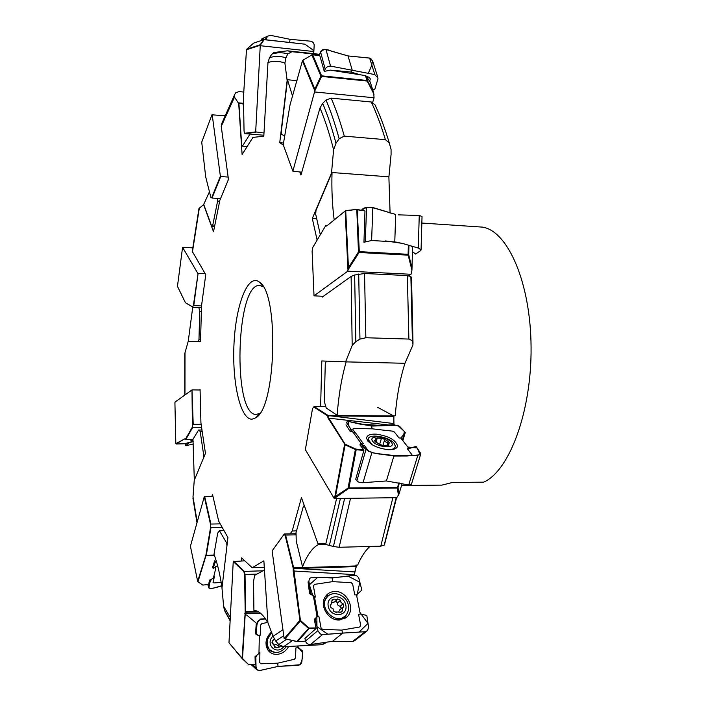 <?xml version="1.0" encoding="UTF-8"?>
<svg xmlns="http://www.w3.org/2000/svg" width="706" height="706" viewBox="0 0 706 706"><rect width="100%" height="100%" fill="white"/><g stroke="black" fill="none" stroke-linecap="round" stroke-linejoin="round"><path stroke-width="1.06" d="M356.027 565.091L356.398 566.283L354.747 571.931L354.65 575.205M304.921 638.427L316.156 628.455L309.087 628.596L297.597 641.586L305.513 641.172M308.054 581.894L309.599 593.675L314.373 596.402L317.965 616.082L314.241 619.347L316.156 628.455M343.61 576.687L332.72 577.676L321.495 577.737M354.474 575.213L354.589 574.763M305.521 641.207L297.208 641.639L284.165 638.665L299.9 620.327L293.211 570.969L354.386 574.631L356.133 566.618L293.705 568.559L300.429 620.415L308.928 628.058L316.226 627.916M308.928 628.058L309.087 628.596L308.39 628.322L300.262 621.006L285.056 638.736L296.829 641.427L308.928 628.058M296.088 534.839L285.612 535.077L284.35 533.974L296.061 533.701M284.165 638.665L272.119 550.892L283.988 534.407L285.162 535.439L293.219 568.251L293.211 570.969M285.162 535.439L285.612 535.077L293.67 567.862L356.133 565.956L356.133 566.618M293.705 568.559L293.219 568.251M300.429 620.415L299.9 620.327L300.262 621.006L300.429 620.415M284.209 638.656L285.056 638.736M296.829 641.427L297.597 641.586L296.829 641.427M354.747 571.931L296.529 568.471L296.511 567.8M312.052 595.079L310.446 592.908L308.893 581.117L309.502 578.39L312.008 577.261L332.72 577.676M336.074 601.38L337.486 602.324M340.804 606.754L341.122 607.628M332.085 602.553L334.538 601.953M331.723 600.974L333.832 599.138L337.442 599.403L337.742 598.926L340.521 600.303L337.724 602.695L335.262 601.283M337.724 602.695C337.203 604.91 338.086 606.066 340.354 606.163L341.113 608.687M340.177 609.481L338.942 611.37M336.021 612.517L336.674 611.97L340.274 612.243L341.986 611.555L342.472 610.558L340.46 612.243M336.674 611.97L336.347 612.473L333.559 611.087L333.011 608.74L330.911 607.584L330.337 604.521L331.582 603.824L332.076 599.853L333.832 599.138M340.521 600.303L341.06 602.633L343.151 603.78L340.354 606.163M339.718 609.869L343.734 606.833L343.151 603.78M342.525 607.495L342.472 610.558M345.825 605.174C348.226 617.009 330.373 618.138 328.219 606.189C325.951 594.311 343.672 593.375 345.825 605.174M348.332 605.342C349.002 609.225 348.19 612.526 345.905 615.235C336.859 626.425 317.435 607.778 327.081 597.179C332.738 589.625 346.778 595.061 348.332 605.342M344.104 616.815L340.495 619.109L336.109 619.692M323.339 604.195L325.704 598.388L327.505 596.702M214.659 560.838L212.656 567.059L213.115 568.471L215.127 562.205L216.204 560.723C214.5 562.947 212.232 569.733 214.297 567.606M206.064 555.419L197.962 581.832L202.807 585.089L208.729 584.453L209.426 580.2L213.344 578.214L215.842 568.127L214.289 567.606M202.807 585.089L197.636 581.497L205.905 555.154L210.556 527.514L210.485 524.196L204.281 496.653L212.947 496.327M204.669 496.433L210.891 524.055L220.21 523.87M197.751 581.815L190.426 546.241L204.281 496.653M222.187 527.373L210.962 527.603L206.32 555.234L214.253 555.04M210.485 524.196L210.556 527.514M214.324 555.216L206.187 555.445M214.395 555.401L205.375 555.684M215.418 566.812L215.833 568.127M192.579 439.697L190.938 440.535L191.114 442.212L193.135 441.162M184.848 438.805L185.307 439.432L192.429 426.998L191.979 389.933L175.009 402.093L174.92 402.905L175.82 443.677L184.848 438.805L176.076 443.977L186.04 443.721L186.993 442.962L190.814 442.38M191.979 389.933L193.215 424.315L201.139 424.368M192.367 389.888L200.08 390.003M201.572 427.298L192.782 427.245L185.66 439.67L192.994 439.697M192.826 424.253L192.429 426.998M313.023 50.047L304.983 44.187L313.005 50.02L313.508 53.638M264.132 39.58L253.648 43.101L246.765 49.155L260.064 44.805L264.132 39.58L304.983 44.187L264.185 39.686L260.267 45.29L255.678 131.898L264 132.975M256.013 132.296L244.982 133.637L263.868 135.234M313.632 51.512L260.496 45.74M260.064 44.805L260.232 45.263L246.482 49.747L243.455 96.951L244.047 131.184L244.691 133.249L255.678 131.898M246.482 49.747L246.765 49.155M373.615 92.583L370.244 82.072L365.999 75.886L367.605 80.934L373.615 92.583L374.083 97.763L372.662 102.335M374.021 94.251L367.217 81.058L365.426 75.586L330.231 70.123L324.283 71.43L319.889 55.836L312.652 54.724L321.592 75.833L366.979 80.466L367.217 81.058L321.565 76.407L314.805 90.915L292.866 171.179L301.78 172.185M365.999 75.886L365.434 75.586M314.823 89.221L320.912 76.16L311.911 54.874L302.874 60.248L314.823 89.221L314.779 90.783L302.442 60.795L290.042 104.815L283.618 142.409L283.733 146.098L292.866 171.179M374.083 97.763L314.894 91.992M302.442 60.795L302.874 60.248M320.912 76.16L321.565 76.407L321.592 75.833L320.912 76.16M311.911 54.874L312.652 54.724M224.755 115.775L211.95 114.804L201.731 142.18L205.693 176.879L210.909 197.574L211.712 197.698L220.369 176.235L220.731 176.526L212.038 198.051L220.546 198.615M220.731 176.526L228.135 177.065M212.188 114.654L220.369 176.235M211.712 197.698L210.909 197.574M401.537 485.525L441.894 485.119L452.511 482.463L483.672 482.163C509.344 470.981 531.618 411.783 531.08 347.405C530.753 283 508.02 231.215 482.639 227.129L421.853 223.052M299.865 172.035L300.977 175.035L319.977 107.93L322.686 103.411L326.004 100.04L331.158 98.134L371.285 101.999L374.948 104.726C380.128 115.66 384.911 128.421 389.297 142.991L391.071 149.398L391.08 154.438L388.856 177.418M393.418 415.799L395.228 415.816C396.737 396.578 399.984 379.069 404.953 363.29L412.992 344.855L412.401 340.707L408.88 339.065L365.849 337.742L359.954 339.109L355.833 341.607L352.188 345.428L345.578 361.86L321.804 360.96L320.621 406.568M323.639 644.004L321.53 644.71L283.574 646.74L278.773 644.56L275.693 641.013L273.072 636.371L267.918 622.683L263.868 560.829L252.21 567.73L241.602 557.89L241.426 560.935M252.086 419.188C240.322 419.841 231.895 381.928 234.039 343.151C235.919 304.277 248.035 273.045 259.402 282.091C279.241 293.14 276.178 407.794 255.784 417.775L252.086 419.188M324.478 543.717L318.027 543.885L301.453 497.615L292.213 530.991L290.131 533.842M318.027 543.885L321.23 543.267L333.426 546.497L339.127 547.282L380.781 546.162L384.179 545.138L384.735 543.77M322.068 296.264L322.104 297.182L351.12 276.425L354.65 275.022L355.833 341.607M317.126 240.102L312.308 218.489L331.52 173.076L333.603 149.707L335.977 143.274L339.136 138.711L344.281 136.126L385.405 139.664L389.297 142.991M283.706 145.277L279.744 142.709L287.139 80.475L284.906 63.125L285.859 57.813L287.827 53.921L291.922 51.706L319.439 54.671M243.579 104.179L238.884 102.891L238.699 103.491L242.105 154.535L252.907 137.405L263.815 136.196L267.971 62.534L269.507 57.724C274.899 55.95 280.353 55.986 285.859 57.813M238.699 103.491L234.48 97.137L234.604 94.639L235.804 92.698L239.105 91.612L244.011 92.08M209.453 191.811L203.593 204.608L213.503 231.727L219.848 200.31L228.462 179.448L221.243 126.392L221.834 123.144M203.593 204.608L198.96 208.508M184.963 394.963L184.99 352.762L188.184 341.448L200.557 341.413L201.484 306.077L205.755 274.669L192.27 251.362M197.212 521.981L193.012 496.83L194.247 480.327L205.446 453.349L200.936 422.982L200.072 389.518L199.383 389.994M230.13 617.212L223.617 606.269L221.984 588.019L227.923 537.513L218.692 521.196L212.506 494.403L211.95 496.344M413.01 343.407L411.519 277.758L412.992 343.31M354.65 275.022L364.534 273.496L407.344 275.578L410.874 276.531L411.519 277.758M269.507 57.724L271.784 54.15L274.696 52.173M184.99 352.762L184.751 354.403M193.012 496.83L193.179 500.06M229.944 620.486L224.482 610.399L223.617 606.269M263.25 286.777L259.773 285.453C235.83 282.621 232.274 415.993 256.331 414.44L259.879 413.301M264.291 567.342L252.21 567.73M214.509 226.776L211.844 226.626L212.621 225.911L217.616 201.086L217.572 198.421M203.796 204.616L211.844 226.626M238.919 103.517L241.69 145.057L242.458 146.142L249.986 134.061M292.69 96.572L287.474 79.725L281.332 131.387L281.738 134.334L284.686 136.17M279.744 142.709L283.635 143.036M334.185 219.893C332.244 205.084 331.52 189.287 332.032 172.52L315.997 210.388L315.697 214.253L320.321 234.727M312.308 218.489L316.72 218.763M404.617 363.281L345.578 361.86M292.213 530.991L296.52 530.894M304.427 505.911L303.456 506.061L296.035 532.615L296.238 541.096L302.547 566.803C307.004 555.243 312.326 547.794 318.503 544.467L318.291 543.876M369.935 546.453C365.302 550.565 361.216 556.76 357.686 565.038L355.868 565.1M325.96 544.273L318.503 544.467M297.023 80.687L287.474 79.725M200.61 339.392L198.986 339.348L199.719 311.452L198.818 307.489M198.421 341.422L198.986 339.348M201.342 311.514L199.719 311.452M192.738 307.11L188.237 341.448M390.091 213.221L388.874 176.835L332.032 172.52M214.659 226.035L212.621 225.911M219.663 201.228L217.616 201.086M227.182 543.823L219.416 530.744L217.704 533.127L213.98 554.325C217.28 562.788 219.954 573.943 222.011 587.789M226.935 545.897L226.723 543.832M224.04 530.647L219.416 530.744M264.468 569.998L254.672 575.319L253.507 581.603L253.913 610.478C258.723 610.487 263.488 614.811 268.209 623.442L268.201 623.274M264.556 571.419L263.973 570.007M326.278 361.128L325.272 363.899L324.301 401.476L326.225 408.006L337.141 415.278C338.58 395.722 341.58 377.922 346.161 361.878L345.852 361.869M404.953 363.29L346.161 361.878M247.153 146.53L242.458 146.142M243.57 103.332L238.884 102.891M204.555 455.494L203.743 455.494L200.186 431.437L198.589 430.016L192.959 439.344L194.326 480.124M203.584 457.841L203.743 455.494M202.19 431.445L200.186 431.437M198.589 430.016L201.978 430.033M399.384 482.975L398.016 487.555L398.934 494.218L396.781 497.677L334.229 498.524L305.354 449.634L312.493 408.748L313.729 406.93L327.522 415.79L328.087 418.084L345.11 444.833L335.474 496.459L348.058 488.067L355.392 449.537L345.11 444.833L345.155 444.206L355.886 449.113L363.811 449.775L363.881 450.393L356.195 449.757L348.914 487.97L397.504 487.449L398.872 482.869M325.819 406.63L314.117 406.497L327.911 415.34L393.736 415.975L393.992 424.659M355.7 479.277L363.881 450.393M398.934 494.218L402.12 483.566M345.993 424.835L349.911 431.084L355.586 432.981L363.343 443.668L361.86 444.259M383.067 425.647L359.583 424.015M393.807 424.677L393.895 416.487L328.087 415.852L328.555 417.74L345.155 444.206L344.59 444.445L334.635 497.765L335.474 496.459M355.718 479.215L356.865 480.795L365.99 449.554L360.607 442.733C362.452 447.277 366.882 450.728 373.924 453.093L393.913 456.032L407.274 455.988L420.149 454.779L417.158 447.948L407.803 447.013L402.464 440.147L404.414 431.534L397.743 425.224L372.6 426.053L360.166 424.147L348.014 421.358L349.073 426.636L360.607 442.741L359.945 445.018L363.811 449.775M355.886 449.113L356.195 449.757L355.392 449.537L355.886 449.113M398.431 495.577L397.39 488.049L398.016 487.555L397.504 487.449L397.39 488.049L348.552 488.578L334.229 498.524M393.736 415.975L377.436 407.23M328.087 415.852L327.522 415.79M389.527 425.091L328.087 418.084M348.058 488.067L348.552 488.578L348.914 487.97L348.058 488.067M393.939 423.565L331.07 415.896L330.911 415.384M349.223 421.579L371.338 425.992L371.603 425.083M374.48 440.888L379.396 444.348L382.714 445.362L388.882 445.204M374.577 440.562L376.095 439.847L375.221 438.744L377.269 438.082L376.033 442.265M377.269 438.082L381.443 438.355L379.634 444.498M381.443 438.355L384.726 439.361L383.023 445.089M384.726 439.361L388.291 441.444L387.038 445.636M387.515 445.662L388.062 443.818L389.641 442.839L388.291 441.444M388.062 443.818L388.953 444.956M391.459 442.441C396.551 448.937 377.375 447.763 372.627 441.232C367.8 434.772 386.685 436.026 391.459 442.441M372.309 444.851L368.223 439.52C367.694 433.06 389.456 436.511 394.292 443.606L395.334 446.227C395.113 448.398 392.88 449.554 388.618 449.713M384.17 441.224L387.876 442.83M408.942 245.291L408.686 254.716L412.004 268.015L412.542 247.488L411.951 270.08L411.024 274.272L407.406 276.611M363.952 242.317L364.976 210.953L357.218 209.761L359.292 251.636L408.112 254.301L408.359 245.123M401.643 243.279L385.573 240.914M412.542 247.488L410.892 245.873M411.933 270.195L408.183 255.157L359.089 252.492L347.961 269.921L345.163 211.023L326.631 226.061L345.649 210.582L356.786 209.417L364.976 210.953M356.786 209.417L345.728 210.856L348.446 267.671L358.471 251.954L356.786 209.417M408.686 254.716L408.112 254.301L408.183 255.157L408.686 254.716M411.951 270.08L412.004 268.015M326.631 226.061L325.731 225.602L312.793 247.409L312.114 251.23L314.02 295.823L323.313 296.317M347.961 269.921L347.784 271.166L314.02 295.823M411.024 274.272L347.784 271.166M327.372 225.417L326.269 225.355L326.966 225.744M345.649 210.582L345.163 211.023L345.649 210.582M347.97 269.745L348.446 267.671M358.471 251.954L359.089 252.492L359.292 251.636L358.471 251.954M192.729 247.859L182.58 247.321L177.462 286.336L185.431 302.724L192.703 306.933L193.4 305.398L198.095 273.319L193.762 305.627L201.501 305.919M198.095 273.319L205.146 273.646M182.58 247.321L197.715 273.187M201.439 307.587L193.012 307.269L185.431 302.724M193.4 305.398L192.703 306.933M255.14 664.364L248.733 664.708L255.14 664.364M256.287 623.107L255.519 633.785L256.252 634.412L257.01 623.698M265.341 618.694L260.09 619.1M258.361 611.723L245.573 612.27L245.238 613.805L242.511 658.46L248.733 664.708L242.29 658.751L228.973 642.787L242.079 658.168L245.203 611.899L244.585 574.64L243.923 571.736L233.245 561.526L244.779 560.838M257.116 654.965L255.81 657.33L255.034 656.633L255.263 664.134M255.034 656.633L258.961 653.482L259.331 635.965L257.478 634.906M233.607 561.173L244.329 571.401L262.57 570.81M228.973 642.787L233.245 561.526M256.799 574.11L245.035 574.499L245.653 611.749L257.469 611.272M243.923 571.736L244.329 571.401L245.035 574.499L244.585 574.64M261.052 613.673L244.797 613.717M248.247 664.734L248.812 664.928M258.943 612.067L248.15 612.155L248.238 611.661M256.252 634.412L259.314 635.947M278.896 644.693L278.367 645.099M277.511 645.293L278.941 644.746M277.458 645.293L275.781 644.322L274.21 645.187M274.316 639.142L272.384 640.977L272.313 643.713L273.796 644.331L274.343 647.217L276.275 647.773L281.632 646.467M276.275 647.773L274.228 646.025M283.75 646.731C276.399 655.759 264.635 644.216 272.975 636.062M286.415 646.59C280.811 653.271 275.128 654.197 269.365 649.379C265.765 643.793 266.639 638.303 271.986 632.92M269.771 649.82L268.192 648.364L265.968 642.539M263.806 37.921L260.752 40.71L261.926 38.856M310.622 41.204C312.82 41.663 314.011 43.04 314.179 45.325L313.729 53.665M266.233 39.81L266.453 38.415L263.329 39.845M266.436 38.415L267.627 36.165L270.548 35.371M270.557 35.353L290.095 39.324L310.622 41.186M289.566 42.386L290.095 39.324M372.512 60.857L369.697 58.077M325.175 69.135C326.269 67.105 328.061 66.099 330.532 66.099L374.833 74.589L369.617 58.06L348.04 55.933M359.045 74.448L350.926 72.056L352.135 69.815L348.04 55.924L331.741 51.282C325.051 47.99 320.806 49.464 319.033 55.703L320.542 51.865C321.671 49.773 323.489 48.988 325.995 49.508L348.04 55.924L368.285 57.971C376.148 58.545 370.12 68.835 368.373 73.115M369.679 81.137L370.288 78.957L369.476 77.333L366.467 76.477M350.935 72.038L339.454 70.927M339.445 70.971L330.24 70.123M374.824 74.607L377.975 78.048L377.86 79.213L374.692 89.688L372.627 89.486M324.275 71.394L325.192 69.144L320.542 51.865M213.724 576.731L214.412 576.643L213.044 582.326L213.953 582.953L220.369 582.45M220.378 582.424L221.154 582.371M217.369 564.756L216.918 566.574L215.418 566.768L213.115 568.471M211.5 579.149L209.903 581.7L208.888 587.904L211.659 588.663L221.702 585.751C216.918 587.551 212.718 588.442 209.117 588.416C208.623 586.006 209.408 582.927 211.491 579.158M209.903 581.7L209.426 580.2M192.103 441.7L193.179 441.612M189.014 442.653L185.837 445.636L185.643 443.756M185.81 445.671L193.391 444.003M187.178 444.709L186.993 442.962M317.17 616.779L318.944 616.673L321.071 628.005L322.695 629.47L330.717 629.699M330.717 629.655L341.669 630.123M305.486 641.039C306.28 643.395 307.948 644.552 310.499 644.525L332.508 641.348L352.576 641.551L365.108 631.72L342.772 633.061L341.686 630.105L359.681 626.999L360.678 625.392L358.569 614.238L360.307 614.132M360.289 614.079L356.512 594.823L361.878 590.137L358.939 578.691C358.057 576.343 356.415 575.196 354.015 575.258L332.349 578.011L332.508 581.638M356.504 594.823L354.783 594.911L352.629 583.968L351.006 582.529L343.24 582.256M343.24 582.247L332.5 581.62M332.5 581.656L314.444 584.383L313.429 585.954L315.361 597.055L314.505 597.108M334.37 591.513C346.955 590.19 356.309 609.587 346.628 617.203L339.754 619.983C328.643 621.227 318.953 605.572 325.281 596.729C327.425 593.534 330.452 591.796 334.37 591.513M360.316 614.026L366.811 615.411L368.576 627.281L367.526 630.635L365.108 631.702M317.144 616.797L315.15 618.562L318.009 631.102L320.445 634.032L322.483 634.615L342.781 633.053L332.508 641.339M325.475 596.438L331.873 594.028M347.458 612.896L344.016 618.906M310.446 592.908L309.599 593.675M352.603 641.533L354.633 640.73M315.15 618.562L314.241 619.347M304.939 638.4L305.504 641.039L317.868 630.643M323.463 601.777L324.301 600.63M363.184 445.76L364.675 445.857L368.761 451.469M376.986 453.693L392.174 455.291M392.271 455.299L411.148 455.414L411.889 454.655L407.185 448.504L409.048 448.619M409.03 448.592L400.84 438.064L398.996 437.941L394.389 432.01L392.351 431.11L383.958 430.201M383.949 430.201L372.3 428.824M372.318 428.842L353.468 428.48L352.682 429.195L355.268 432.875M376.298 434.146C388.653 436.008 395.722 439.935 397.531 445.936C397.028 448.654 393.833 449.899 387.965 449.687C375.954 447.948 368.832 444.145 366.582 438.267C366.82 435.267 370.059 433.89 376.298 434.146M352.823 432.063L346.593 422.744M346.567 422.735L346.355 422.109L349.232 421.588M393.78 424.677L371.338 425.992L372.318 428.816M393.789 424.685L399.755 426.468M399.737 426.468L405.279 432.522L400.84 438.02M409.039 448.531L416.037 446.386L420.82 453.614L417.793 455.423M363.043 482.71L386.394 480.954L408.703 484.987L417.802 455.432L393.895 455.997L392.183 455.255M365.99 449.554L371.877 452.67L393.904 455.988L386.394 480.954M350.52 428.948L349.911 431.084M405.279 432.522L402.835 440.623M408.703 484.978L411.369 484.254M356.848 480.795C358.189 482.189 360.245 482.825 363.016 482.701L371.868 452.661M421.976 216.486L419.346 215.489M395.713 214.465L375.945 208.605C368.497 206.558 363.705 207.079 361.56 210.15L366.59 207.326L372.847 207.511L395.695 214.447L394.778 241.911L403.347 243.694L418.287 248.062L419.249 215.489L398.44 214.853M412.119 246.782L412.728 246.42M402.085 243.367L394.866 241.92M420.705 250.559L415.605 254.054L412.436 251.592M418.279 248.071L419.655 248.609L420.732 250.568M363.961 242.246L371.594 240.508M371.621 240.499L394.778 241.92M258.978 652.75L259.896 652.626L259.737 662.581L260.911 663.781L277.696 663.181L294.367 659.28L295.567 657.789L295.885 647.94L297.464 647.737M297.464 647.693L297.508 645.99L302.574 652.759C302.909 657.154 302.018 661.151 299.926 664.752L278.023 666.446L261.202 670.179C253.983 672.694 256.375 662.157 255.81 657.312L256.057 667.779L256.746 669.659L259.499 670.603L278.032 666.42L277.705 663.181M267.636 622.401L261.785 623.636L260.576 625.154L260.276 635.171L258.652 635.374M288.648 646.467C286.133 650.888 282.559 653.491 277.908 654.277C273.531 654.718 270.133 653.209 267.724 649.767C264.521 643.404 265.827 637.439 271.642 631.879M246.57 614.979L256.984 623.698C257.346 621.536 258.555 620.15 260.602 619.533L265.474 618.88C260.638 618.306 257.769 620.424 256.878 625.242C255.969 630.687 256.225 633.944 257.646 635.003M297.491 647.667L302.689 651.117L301.886 661.584C301.488 663.737 300.174 664.99 297.967 665.352L278.067 666.411M274.016 652.238L267.918 650.049M302.689 651.117L297.491 646.811M266.886 646.29L266.038 645.072M193.135 441.126C191.423 442.477 191.194 442.274 192.438 440.526M189.005 442.653L185.81 445.698M342.772 633.097L359.019 632.144L367.985 623.398L359.981 612.481L356.777 596.164L359.813 582.221L347.952 576.087L332.367 577.976L317.541 577.526L309.369 584.815L313.843 598.609L316.853 615.155L316.95 626.646L327.902 634.262L342.772 633.097M326.075 642.169L321.53 644.71M292.505 640.563L283.574 646.74M286.698 639.239L278.773 644.56M283.477 635.885L275.693 641.013M282.674 629.893L273.072 636.371M336.621 498.489L325.722 544.176M351.12 276.425L352.188 345.428M319.977 107.93C324.954 119.729 329.49 133.655 333.603 149.707M267.971 62.534C273.566 60.742 279.214 60.945 284.906 63.125M221.243 126.392L234.48 97.137M192.394 252.271L199.295 208.279M396.595 497.677L384.691 543.894M396.198 497.686L384.179 545.138M392.863 497.73L380.781 546.162M350.529 498.304L339.127 547.282M344.625 498.383L333.426 546.497M340.407 498.436L329.393 545.35M410.874 276.531L412.401 340.707M407.344 275.578L408.88 339.065M364.534 273.496L365.849 337.742M358.701 274.007L359.954 339.109M371.285 101.999C376.369 112.783 381.081 125.341 385.405 139.664M331.158 98.134C335.888 109.006 340.266 121.67 344.281 136.126M326.004 100.04C330.743 111.08 335.121 123.974 339.136 138.711M322.686 103.411C327.505 114.743 331.935 128.024 335.977 143.274M319.589 54.3L287.43 50.823L291.922 51.706M271.784 54.15C277.079 52.385 282.426 52.306 287.827 53.921M229.971 620L225.037 611.643M330.549 66.099L325.987 49.526M207.943 584.533L208.888 587.524M310.516 644.525L322.448 634.623M365.276 241.593L366.59 207.326M371.612 240.508L372.839 207.52M252.589 664.593L256.057 667.779M341.519 611.952L341.986 611.555M330.143 605.068L331.105 604.239M334.662 601.803L336.974 599.809M327.081 597.179L325.704 598.388M327.31 641.992L323.533 644.084M287.43 50.823L273.469 52.588M234.313 95.363L221.296 124.565M198.995 208.332L192.208 251.777M184.769 353.565L184.751 395.113M192.95 498.507L196.992 522.758M224.429 610.284L229.98 619.842M262.967 286.309L259.402 282.091M259.57 413.751L255.784 417.775M375.451 442.027L376.016 440.103M383.031 445.08L384.717 439.406M368.223 439.52L367.773 441.065M394.954 447.48L394.495 449.025M277.352 645.152L279.329 646.82M271.925 642.751L273.372 643.978M269.365 649.379L268.192 648.364M267.627 36.165L261.908 38.804M372.547 60.725L377.604 76.645M207.802 584.55L208.844 587.86M185.59 443.765L185.793 445.636M344.201 618.809L346.628 617.203M366.802 631.182L354.747 640.624M339.727 619.356L338.43 619.992M362.619 445.23L363.069 445.821M379.449 454.09L378.69 453.993M397.028 447.304L397.531 445.936M420.741 454.108L411.439 484.245M422.038 216.521L421.058 250.092M400.761 243.111L401.917 243.323M396.066 242.105L397.372 242.335M419.655 248.609L418.287 248.044M251.274 664.708L256.64 669.641"/></g></svg>
